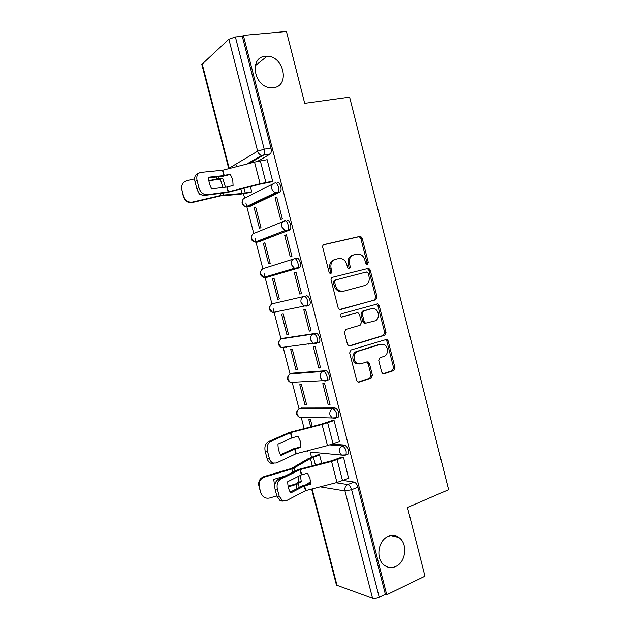 <?xml version="1.0" encoding="UTF-8"?>
<svg xmlns="http://www.w3.org/2000/svg" width="630" height="630" viewBox="0 0 630 630"><rect width="100%" height="100%" fill="white"/><g stroke="black" fill="none" stroke-linecap="round" stroke-linejoin="round"><path stroke-width="0.94" d="M367.361 264.356L368.298 262.411L362.132 238.061L360.517 236.242L324.143 244.519C322.954 244.944 322.481 245.889 322.725 247.346L329.104 272.333L330.159 273.577L330.923 273.625L331.916 271.625L331.089 268.396C330.325 263.75 331.821 260.718 335.577 259.316L338.562 258.584L341.814 258.741C344.295 259.702 345.949 261.607 346.776 264.466L347.587 267.655L349.366 268.931L350.327 266.962L349.516 263.773C348.76 259.182 350.209 256.197 353.879 254.819L356.793 254.111L359.848 254.236C362.337 255.158 363.99 257.056 364.817 259.938L365.62 263.088L367.361 264.356M366.676 264.324L367.007 262.757L360.848 238.463L359.242 236.652L323.576 244.763M330.277 273.617L330.679 271.955L329.86 268.734L331.089 268.396M348.697 268.916L349.067 267.301L348.256 264.12L349.516 263.773M388.08 536.476C377.874 540.406 375.448 559.251 384.457 565.362C387.978 567.866 391.742 568.244 395.742 566.48C406.066 562.196 408.012 543.233 398.814 537.453C395.467 535.209 391.884 534.886 388.08 536.476M265.372 56.298C248.818 57.133 253.906 87.113 270.703 87.728L273.389 87.68C290.131 86.357 284.091 56.07 267.112 56.235L265.372 56.298M337.082 417.477L338.546 416.958C339.507 412.847 338.349 409.847 335.073 407.956L301.416 408.027M327.167 380.315L328.923 379.748C330.781 377.716 327.978 370.282 325.521 370.716L292.611 373.157M318.394 342.933L319.252 342.421C321.198 340.342 318.394 332.711 315.929 333.341L283.784 338.176M381.693 372.109L382.89 373.677L384.166 373.771L393.663 370.605L394.955 367.715L388.175 340.932L386.891 339.31L351.044 349.973L349.658 352.918L356.675 380.394L357.848 381.953L359.226 382.071L371.078 378.126L372.417 375.181L369.464 363.549L368.235 361.959L366.943 361.864L361.069 363.754L357.533 363.478C352.761 361.462 353.044 352.564 357.911 351.351L380.725 344.24L383.906 344.437C388.686 346.248 388.631 355.202 383.82 356.454L380.079 357.651L378.756 360.557L381.693 372.109M243.353 35.398L286.445 31.5L304.715 103.344L349.618 97.122L448.599 489.715L407.476 507.489L424.951 576.206L386.733 594.791L243.353 35.398L242.306 36.335L235.392 36.965L264.198 149.192C264.773 151.806 264.592 153.767 263.663 155.059L249.37 163.414M375.732 299.793L377.047 296.982L370.219 270.018L368.715 268.27L332.498 277.279C331.325 277.736 330.852 278.688 331.096 280.145L338.152 307.818L339.538 309.519L375.732 299.793L374.425 300.053L375.74 297.242L368.928 270.349L367.424 268.6L366.51 268.537M379.213 305.534L386.017 332.412L384.709 335.262L349.996 345.894L348.705 345.799L347.429 344.169L344.421 332.372L345.807 329.451L360.132 325.238L361.486 322.355L359.525 314.614L358.147 312.929L356.989 312.858L341.169 317.071C339.838 315.906 339.846 314.835 341.192 313.858L377.819 303.849L379.213 305.534L377.898 305.778L384.686 332.585L386.017 332.412M343.13 480.462L354.076 482.052L347.807 484.557C349.445 485.076 350.713 486.801 351.611 489.723L379.228 597.295C376.645 598.413 374.425 598.736 372.55 598.279L336.467 585.168L311.614 489.061M235.856 164.162L236.51 166.698M243.495 193.764L244.59 197.985M245.873 202.97L253.74 233.431M254.969 238.195L262.868 268.766M264.033 273.302L271.955 303.983M273.129 308.527L281.019 339.082M283.287 347.855L290.052 374.07M292.312 382.812L299.053 408.941M301.305 417.659L304.132 428.597M310.275 452.379L311.511 457.183M386.733 594.791L385.363 594.326L379.228 597.295M242.306 36.335L270.955 148.081C271.522 150.688 271.333 152.633 270.388 153.933L257.489 161.398M202.151 63.772L229.139 168.155L228.745 168.58L201.813 64.441L228.863 39.241L235.392 36.965M250.228 192.489L251.756 191.874L250.393 186.614M270.995 181.944L272.672 181.267L267.089 159.524L266.663 159.76M275.105 197.962L280.649 219.555L282.327 218.862L276.759 197.19L275.105 197.962L276.869 197.615M254.158 207.743L259.466 228.304L260.985 227.682L255.662 207.034L254.158 207.743L255.756 207.42M284.705 235.36L290.233 256.875L291.942 256.323L286.398 234.73L284.705 235.36L286.461 234.974M263.348 243.361L268.632 263.868L270.183 263.364L264.876 242.794L263.348 243.361L264.931 243.007M294.281 272.625L299.786 294.068L301.518 293.651L295.998 272.136L294.281 272.625L296.013 272.199M272.499 278.87L277.767 299.305L279.35 298.927L274.066 278.421L272.499 278.87L274.082 278.484M277.767 299.305L279.342 298.896M299.786 294.068L301.51 293.611M309.298 331.128L311.07 330.852L305.566 309.409L303.817 309.763L309.298 331.128L311.015 330.632M286.878 334.625L288.485 334.373L283.216 313.937L281.626 314.26L286.878 334.625L288.438 334.183M318.788 368.062L320.583 367.928L315.102 346.555L313.315 346.776L318.788 368.062L320.481 367.526M295.958 369.834L297.596 369.708L292.344 349.335L290.721 349.54L295.958 369.834L297.502 369.353M308.771 344.177L310.078 343.791M328.238 404.87L330.073 404.87L324.6 383.568L322.788 383.654L328.238 404.87L329.923 404.295M305.007 404.925L306.676 404.917L301.439 384.615L299.793 384.694L305.007 404.925L306.542 404.405M339.098 441.654L339.515 441.685L334.073 420.462L332.262 420.564M312.236 426.502L310.503 419.785L308.826 419.73L310.677 426.904M348.571 478.32L343.507 457.215L341.673 457.199M321.733 463.334L319.536 454.828L317.874 454.821M332.325 444.142L344.586 445.071C347.847 447.072 349.036 450.064 348.138 454.049L346.831 454.545M272.782 303.652L304.007 296.447C306.464 295.604 309.259 303.471 307.251 305.589L306.479 306.093L303.88 305.889L301.03 302.4C300.534 299.4 301.526 297.415 304.007 296.447L272.782 303.652C270.42 304.566 269.475 306.424 269.931 309.228L272.632 312.48L275.113 312.661L273.861 312.22M294.501 258.717L296.659 258.198C299.14 257.135 301.92 265.222 299.817 267.396L268.246 276.948L266.033 277.491L264.726 277.082M286.973 220.429C289.461 219.13 292.233 227.485 290.044 229.698L259.15 241.707L256.922 242.203L255.607 241.857M277.247 182.527C279.744 180.983 282.508 189.63 280.232 191.874L250.031 206.357L246.503 206.553M285.658 346.949L286.343 347.067M306.613 306.054L309.558 304.967C311.574 302.841 308.787 294.99 306.314 295.84M276.184 311.732L277.31 312.063M249.559 206.451L250.031 206.357M385.363 594.326L357.895 487.187C356.989 484.273 355.722 482.564 354.076 482.052M353.469 254.937L352.611 255.189C348.949 256.56 347.5 259.536 348.256 264.12M335.136 259.442L334.341 259.678C330.585 261.08 329.096 264.096 329.86 268.734M340.121 309.661L374.425 300.053M368.188 273.231L366.44 271.979L335.538 279.996L334.561 281.996L335.42 285.398C336.2 288.107 337.743 289.965 340.066 290.958L343.689 291.178L364.754 285.524C368.369 284.083 369.786 281.09 369.03 276.554L368.188 273.231M342.436 291.462L338.814 291.241C336.499 290.249 334.955 288.398 334.183 285.689L333.317 282.303L334.294 280.303L366.44 271.979M349.091 345.925L383.386 335.428L384.686 332.585M356.052 313.023L341.444 317.158M374.716 320.946C379.693 319.772 379.567 310.527 374.559 308.85L371.606 308.684L363.589 310.976L362.234 313.834L364.203 321.56L365.542 323.221L374.716 320.946M371.18 308.763L371.606 308.684M365.416 323.497L364.242 323.426L362.904 321.765L360.951 314.055L362.297 311.204L370.298 308.92M377.898 305.778L376.063 303.983M359.368 363.967L356.241 363.581C351.477 361.573 351.76 352.698 356.619 351.485L379.402 344.389M358.116 382.064L369.771 378.189L371.101 375.252L368.156 363.652L366.644 361.959M383.087 373.763L392.317 370.692L393.608 367.81L386.844 341.09L385.276 339.381M222.965 187.488L220.295 179.18L222.721 178.306L225.469 187.189M220.295 179.18L216.539 179.393L208.924 181.141M208.861 180.692L217.775 178.668L222.721 178.306M250.74 192.386L239.565 194.323L220.799 195.843L192.544 202.435C189.567 203.002 187.047 202.143 184.984 199.875L183.456 196.914L181.779 189.465L183.606 196.45L185.141 199.419C187.212 201.702 189.74 202.561 192.725 201.994L192.544 202.435M251.732 191.788L241.975 193.505L222.051 195.174L192.725 201.994M197.253 189.961L199.671 194.764L200.86 194.489M194.607 178.865L187.141 180.566C182.865 182.007 181.078 184.976 181.779 189.465M230.131 174.03L224.004 175.589L208.688 177.211C208.561 181.212 209.562 185.086 211.704 188.835L226.824 187.031L233.084 185.448L232.73 179.456L230.131 174.03L230.352 174.447L222.729 176.329L208.672 177.865M272.648 181.18L260.103 183.724L228.218 191.866L202.789 195.331C199.915 194.449 197.922 192.221 196.82 188.638L198.938 187.772C200.049 191.37 202.049 193.607 204.923 194.489L206.553 194.583M271.538 181.849L260.214 184.11L226.926 192.56L204.427 195.426M267.136 159.681L254.544 162.099L222.618 170.234L200.789 172.407C197.458 173.195 196.213 175.896 197.048 180.503L198.938 187.772M197.048 180.503L194.93 181.385L196.82 188.638M194.93 181.385C194.095 176.825 195.324 174.132 198.615 173.305M334.089 420.533L322.056 424.494L290.776 432.574L292.131 437.795L297.951 436.291L300.494 441.583L300.833 447.434L300.912 444.008M339.475 441.512L327.49 445.599L296.013 453.75L276.326 463.019L272.963 463.042C271.199 462.192 269.971 460.546 269.286 458.105L267.435 451.017L265.167 451.198L267.01 458.27L269.286 458.105M300.833 447.434L294.785 449.009L280.925 455.443C278.909 452.135 277.932 448.355 277.98 444.103L292.131 437.795M280.515 454.75L293.304 448.875L300.793 446.859M290.776 432.574L270.703 441.394C267.695 443.213 266.6 446.418 267.435 451.017M332.679 420.415L321.938 423.998L289.075 432.558L268.435 441.599L270.703 441.394M265.167 451.198C264.332 446.615 265.419 443.41 268.435 441.599M273.735 463.302L270.68 463.192C268.916 462.349 267.695 460.703 267.01 458.27M300.321 475.374L301.305 481.73L296.982 484.234L288.241 486.895M318.205 454.695L307.92 458.845L291.485 468.444L264.009 476.579L264.442 477.115C260.292 478.8 258.56 481.84 259.245 486.234L258.828 485.667C258.142 481.288 259.875 478.257 264.009 476.579M319.56 454.891L310.425 458.53L292.934 468.641L264.442 477.115M298.006 476.54L298.754 482.005L295.509 483.99L288.099 486.218M274.735 487.108L273.751 479.398L285.02 476.052M298.754 482.005L301.305 481.73M310.44 481.879L305.834 484.785M261.883 495.03L260.599 492.44L259.245 486.234M261.017 493.038L261.434 494.203C263.285 497.542 266.096 498.795 269.868 497.952L276.791 495.865M291.532 491.431L290.028 491.88M260.599 492.44L258.828 485.667M343.523 457.278L331.569 461.459L300.345 469.539L301.691 474.744L307.503 473.24L310.039 478.509L310.37 484.344L310.393 480.32M348.886 478.186L336.979 482.485L305.566 490.644L286.154 500.819L282.626 500.897L279.184 496.172L277.35 489.101L275.058 489.187L276.893 496.235L279.184 496.172M310.37 484.344L304.219 485.974L290.674 492.991C288.674 489.738 287.697 485.974 287.737 481.69L301.691 474.744M290.17 492.132L302.833 485.667L310.299 483.627M300.345 469.539L280.555 479.265C277.578 481.233 276.515 484.509 277.35 489.101M342.019 457.073L331.419 460.821L298.62 469.405L278.263 479.375L280.555 479.265M275.058 489.187C274.223 484.604 275.286 481.336 278.263 479.375M283.248 501.133L280.318 500.952L276.893 496.235M367.007 262.757L368.298 262.411M330.679 271.955L331.916 271.625M349.067 267.301L350.327 266.962M299.1 408.909L332.821 408.736C336.081 410.634 337.247 413.634 336.294 417.753L335.262 418.273L332.112 417.958L329.931 414.934C329.435 411.949 330.404 409.878 332.821 408.736L335.073 407.956M302.022 407.83L299.864 408.555C297.557 409.626 296.628 411.555 297.092 414.351L299.155 417.17L301.423 417.225M290.312 373.929L323.245 371.44C325.694 371.015 328.498 378.457 326.647 380.488L325.702 381.016L322.71 380.725L320.331 377.559C319.835 374.566 320.812 372.527 323.245 371.44L325.521 370.716M293.037 373.023L290.871 373.7C288.54 374.724 287.611 376.63 288.067 379.425L290.32 382.386L293.178 382.646L292.186 382.292M281.516 338.845L313.645 334.01C316.095 333.38 318.898 341.019 316.969 343.098L316.11 343.618L313.299 343.374L310.7 340.043C310.204 337.05 311.181 335.034 313.645 334.01L315.929 333.341M284.028 338.105L281.838 338.735C279.5 339.704 278.555 341.586 279.019 344.382L281.484 347.484L284.161 347.713L283.004 347.287M335.947 482.753L347.807 484.557C345.421 485.824 344.468 487.951 344.964 490.943L320.142 486.848M312.086 488.935L337.113 585.727M372.55 598.279L344.964 490.943L351.611 489.723L357.895 487.187M270.002 154.255L261.781 155.358L270.388 153.933M229.257 168.549L229.139 168.155L257.639 151.2L228.863 39.241M329.884 444.93L342.358 445.898C345.61 447.906 346.791 450.907 345.909 454.891L344.791 455.411L341.499 455.065L339.499 452.183C339.003 449.206 339.956 447.103 342.358 445.898L344.586 445.071M299.14 267.86L266.033 277.491L263.789 277.357L260.82 273.955C260.355 271.152 261.316 269.317 263.702 268.459L293.808 258.922M289.461 230.123L256.922 242.203L254.93 242.117L251.677 238.573C251.213 235.762 252.181 233.95 254.583 233.139L283.398 221.429M279.744 192.26L277.389 192.717L247.787 206.805L246.078 206.758C244.282 206.223 243.085 204.994 242.503 203.065C242.038 200.253 243.015 198.466 245.432 197.71L273.026 183.897M274.885 182.968C277.373 181.424 280.137 190.079 277.869 192.331L275.593 192.646C273.696 192.063 272.443 190.732 271.821 188.661C271.325 185.653 272.341 183.755 274.885 182.968M284.626 220.925C287.099 219.626 289.879 227.997 287.697 230.21L285.028 230.533L281.594 226.713C281.098 223.705 282.106 221.776 284.626 220.925M294.328 258.757C296.801 257.694 299.589 265.797 297.494 267.963L296.817 268.435L294.454 268.278L291.328 264.624C290.832 261.615 291.832 259.662 294.328 258.757M348.138 454.049L345.909 454.891L341.499 455.065L310.889 452.135M306.7 450.978L307.983 451.852L306.944 450.915M270.955 148.081L264.198 149.192L257.639 151.2C258.332 153.436 259.71 154.815 261.781 155.358L246.7 164.099M358.352 236.62L359.628 236.218M360.848 238.463L362.132 238.061M368.928 270.349L370.219 270.018M375.74 297.242L377.047 296.982M334.294 280.303L335.538 279.996M333.317 282.303L334.561 281.996M334.183 285.689L335.42 285.398M383.386 335.428L384.709 335.262M349.366 345.964L349.996 345.894M355.706 313.086L356.989 312.858M362.297 311.204L363.589 310.976M360.951 314.055L362.234 313.834M362.904 321.765L364.203 321.56M356.619 351.485L357.911 351.351M368.156 363.652L369.464 363.549M371.101 375.252L372.417 375.181M369.771 378.189L371.078 378.126M358.273 382.111L359.226 382.071M386.844 341.09L388.175 340.932M393.608 367.81L394.955 367.715M392.317 370.692L393.663 370.605M383.3 373.818L384.166 373.771M216.657 178.896L216.177 177.061M220.933 195.41L220.413 193.41M223.43 194.977L222.941 193.095M241.975 193.505L240.833 189.063M219.161 178.495L218.72 176.794M245.204 193.032L243.975 188.26M183.456 196.914L183.606 196.45M227.194 186.952L228.446 191.811M222.847 170.187L224.233 175.534M254.544 162.099L260.103 183.724M226.824 187.031L228.084 191.882M222.484 170.25L223.87 175.605M260.332 160.847L265.884 182.44M295.013 448.938L296.242 453.679M322.056 424.494L327.49 445.599M294.667 449.064L295.895 453.797M290.43 432.692L291.784 437.913M327.663 422.801L333.081 443.866M292.714 472.256L291.871 468.996M296.958 488.628L295.911 484.596M299.226 487.455L298.234 483.635M312.299 465.775L310.425 458.53M294.998 471.13L294.202 468.058M315.394 464.972L313.386 457.191M304.566 485.848L305.786 490.565M331.569 461.459L336.979 482.485M304.219 485.974L305.448 490.691M299.998 469.665L301.345 474.863M337.144 459.703L342.547 480.698M280.232 191.874L275.593 192.646L246.078 206.758C242.148 205.553 241.093 203.136 242.928 199.521M290.044 229.698L285.028 230.533L254.93 242.117C251.118 240.707 250.212 238.258 252.236 234.769M299.817 267.396L294.454 268.278L263.789 277.357C260.064 275.743 259.316 273.255 261.544 269.884M309.558 304.967L272.632 312.48C268.994 310.653 268.404 308.117 270.861 304.865M319.252 342.421L281.484 347.484C277.901 345.445 277.468 342.862 280.185 339.72M328.923 379.748L326.647 380.488L290.32 382.386C286.784 380.111 286.516 377.472 289.509 374.456M338.546 416.958L336.294 417.753L332.112 417.958L299.155 417.17C295.659 414.65 295.557 411.957 298.848 409.075M255.213 65.74L267.112 56.235M390.891 535.626L398.814 537.453M359.242 236.652L360.517 236.242M367.424 268.6L368.715 268.27M338.814 291.241L340.066 290.958M364.242 323.426L365.542 323.221M376.512 304.093L377.819 303.849M356.241 363.581L357.533 363.478M366.928 362.069L368.235 361.959M385.552 339.475L386.891 339.31M184.984 199.875L185.141 199.419M202.789 195.331L204.923 194.489M270.68 463.192L272.963 463.042M261.009 493.605L261.434 494.203M280.318 500.952L282.626 500.897"/></g></svg>
